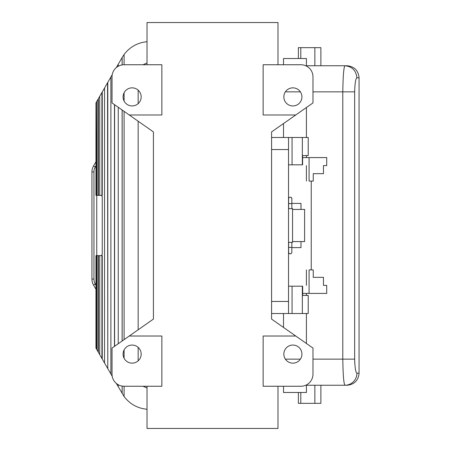 <?xml version="1.0" encoding="UTF-8"?>
<svg xmlns="http://www.w3.org/2000/svg" width="451" height="451" viewBox="0 0 451 451"><rect width="100%" height="100%" fill="white"/><g stroke="black" fill="none" stroke-linecap="round" stroke-linejoin="round"><path stroke-width="0.68" d="M98.38 98.679L98.38 195.356L98.008 195.356L98.008 99.321L101.92 92.54L101.92 195.356L102.236 195.356L102.236 91.993L104.547 87.996L104.547 363.004L102.236 359.007L102.236 255.644L101.92 255.644L101.92 358.46L102.236 359.007M132.126 345.06A9.043 9.043 0 0 0 123.084 354.103A9.043 9.043 0 0 0 132.126 363.145A9.043 9.043 0 0 0 141.169 354.103A9.043 9.043 0 0 0 132.126 345.06M277.985 386.253L277.985 428.45L147.02 428.45L147.02 386.253M98.38 195.356L101.92 195.356M295.755 114.982L312.971 102.924L312.971 76.805A12.059 12.059 0 0 0 300.918 64.747L263.142 64.747L263.142 114.982L295.755 114.982L271.581 131.912L271.581 319.088L312.971 348.076L312.971 374.195A12.059 12.059 0 0 1 300.918 386.253L263.142 386.253L263.142 336.018L295.755 336.018M112.034 374.195A12.059 12.059 0 0 0 124.087 386.253L161.864 386.253L161.864 336.018L129.251 336.018L112.034 348.076L112.034 374.195M129.251 336.018L153.425 319.088L153.425 131.912L112.034 102.924L112.034 76.805A12.059 12.059 0 0 1 124.087 64.747L124.087 54.503C129.877 46.915 137.521 42.653 147.02 41.729M96.114 195.356L95.956 102.873L95.956 195.356L96.79 195.356L96.79 101.424L98.008 99.321M96.508 195.356L96.79 101.424M96.114 102.602L96.508 101.909M96.79 195.356L98.008 195.356M277.985 64.747L277.985 22.55L147.02 22.55L147.02 64.747M95.956 165.776L95.296 166.926L93.554 165.923A12.059 12.059 0 0 0 91.936 171.949A12.059 12.059 0 0 1 93.554 165.923L95.956 161.757M308.225 137.487L308.225 155.572L302.604 155.572L308.225 155.572L308.225 137.487L271.581 137.487M292.062 137.487L292.062 164.818L302.604 164.818L302.604 155.572M292.062 164.818L288.533 164.818M288.533 137.487L288.533 301.454L271.581 301.454M302.666 295.428L308.225 295.428L302.666 295.428L302.666 286.182L292.062 286.182L292.062 313.513L288.533 313.513L288.533 301.454M288.533 208.621L292.552 208.621L292.552 242.379L288.533 242.379M292.552 209.427L304.605 209.427L304.605 241.573L292.552 241.573M308.225 295.428L308.225 313.513L292.062 313.513M288.533 313.513L271.581 313.513M288.533 286.182L292.062 286.182M309.082 293.415L309.082 269.907L313.248 269.907L313.248 277.342L323.468 277.342L323.468 285.382L326.716 285.382L326.716 293.415L302.666 293.415M306.415 384.923L306.415 392.483L283.51 392.483L283.51 386.253M306.415 343.482L306.415 313.513M306.415 295.428L306.415 293.415M99.727 255.644L99.727 354.655L98.008 351.679L98.008 255.644L101.92 255.644M314.854 385.25L314.854 403.335L298.376 403.335L298.376 392.483M320.881 385.25L320.881 403.335L314.854 403.335M300.789 403.335L300.789 392.483M98.38 352.321L98.38 255.644M309.082 157.579L309.082 181.088L313.248 181.088L313.248 173.658L323.468 173.658L323.468 165.618L326.716 165.618L326.716 157.579L302.604 157.579M306.415 285.382L306.415 269.907M306.415 181.088L306.415 165.618M354.745 362.655L354.661 359.126C354.92 367.757 355.67 372.447 356.91 373.191A12.059 11.963 90 0 1 344.947 385.25L347.005 385.25C354.328 384.534 358.348 380.514 359.064 373.191L359.064 77.809C358.348 70.486 354.328 66.466 347.005 65.75L320.881 65.75L320.881 47.665L314.854 47.665L314.854 65.75L306.415 65.75L344.942 65.75C352.158 66.517 356.143 70.536 356.904 77.809L359.064 77.809M356.904 77.809C355.664 78.553 354.92 83.243 354.661 91.863L354.661 359.126L342.794 359.126C343.042 375.153 343.758 383.863 344.947 385.25L306.415 385.25M312.971 359.126L342.794 359.126L342.794 91.863C343.042 75.841 343.758 67.137 344.942 65.75L347.005 65.75M355.816 371.06L355.952 371.545M98.008 351.679L96.79 349.576L96.79 255.644L98.008 255.644M300.789 58.517L300.789 47.665L314.854 47.665M283.51 123.557L283.51 137.487M283.51 313.513L283.51 327.443M283.51 64.747L283.51 58.517L306.415 58.517L306.415 66.077M298.376 58.517L298.376 47.665L300.789 47.665M306.415 157.579L306.415 155.572M306.415 137.487L306.415 107.518M95.296 166.926A10.046 10.046 0 0 0 93.949 171.949L93.949 279.051A10.046 10.046 0 0 0 95.296 284.074L93.554 285.077L95.956 289.243M142.99 386.253L147.02 388.007M101.351 255.644L102.242 254.437L102.242 196.563L101.351 195.356M292.879 363.145A9.043 9.043 0 0 0 301.922 354.103A9.043 9.043 0 0 0 292.879 345.06A9.043 9.043 0 0 0 283.837 354.103A9.043 9.043 0 0 0 292.879 363.145M138.153 360.839L138.153 347.36M138.153 329.782L138.153 121.218M138.153 103.64L138.153 90.161M147.02 62.993L142.99 64.747M147.02 409.271C137.521 408.347 129.877 404.085 124.087 396.497L124.087 386.253M124.087 358.246L124.087 349.959M124.087 339.631L124.087 111.369M124.087 101.041L124.087 92.754M96.79 349.576L95.956 348.127L95.956 255.644L96.79 255.644M96.114 348.397L96.114 255.644M292.879 105.94A9.043 9.043 0 0 1 283.837 96.897A9.043 9.043 0 0 1 292.879 87.855A9.043 9.043 0 0 1 301.922 96.897A9.043 9.043 0 0 1 292.879 105.94M124.087 396.497L116.341 383.435M101.92 358.46L99.727 354.655M323.468 285.382L326.716 285.382M291.092 197.414L291.836 198.592L291.848 208.621M288.64 252.391L288.775 252.887M289.503 253.654L290.799 253.733M291.836 252.408L291.848 247.402L288.629 247.402L288.629 242.379M323.468 165.618L326.716 165.618M291.848 198.773A1.607 1.607 0 0 0 290.241 197.166A1.607 1.607 0 0 0 288.629 198.773L288.629 208.621M291.848 242.379L291.848 247.402M288.629 252.227A1.607 1.607 0 0 0 290.241 253.834A1.607 1.607 0 0 0 291.848 252.227A1.607 1.607 0 0 1 290.241 253.834A1.607 1.607 0 0 1 288.629 252.227L288.629 247.402M291.848 203.395L300.992 203.395L300.992 209.427M291.848 247.605L300.992 247.605L300.992 241.573M107.789 82.375L107.789 368.625L107.552 82.787L112.214 74.708M122.153 64.905L122.153 57.497L124.087 54.503M96.508 349.091L96.508 255.644M93.554 285.077A12.059 12.059 0 0 1 91.936 279.051A12.059 12.059 0 0 0 93.554 285.077M112.214 376.292L107.789 368.625M107.552 368.213L104.547 363.004M122.153 110.016L122.153 340.984M122.153 386.095L122.153 393.503M122.153 57.497L122.125 64.91M122.125 393.458L122.125 386.09M122.125 341.007L122.125 109.993M102.236 91.993L101.92 92.54M118.241 386.721L118.241 384.737M118.241 343.73L118.241 107.27M118.241 66.263L118.241 64.279L122.125 57.542M114.605 346.272L114.605 104.728M116.341 67.565L118.241 64.279M104.547 87.996L107.552 82.787M124.087 64.747L161.864 64.747L161.864 114.982L129.251 114.982M132.126 87.855A9.043 9.043 0 0 1 141.169 96.897A9.043 9.043 0 0 1 132.126 105.94A9.043 9.043 0 0 1 123.084 96.897A9.043 9.043 0 0 1 132.126 87.855M99.727 195.356L99.727 96.345M114.469 346.368L114.469 104.632M93.949 171.949L91.936 171.949L91.936 279.051L93.949 279.051M110.884 77.02L110.884 373.98M302.339 164.818L302.339 137.487M302.339 286.182L302.339 313.513M288.533 149.546L271.581 149.546M354.661 91.863L312.971 91.863M356.91 373.191L359.064 373.191M300.394 359.137L285.365 359.137M300.394 91.863L285.365 91.863M95.296 284.074L95.956 285.224M291.848 203.598L288.629 203.598M96.762 195.356L96.762 255.644M311.235 181.088L311.235 269.907"/></g></svg>

